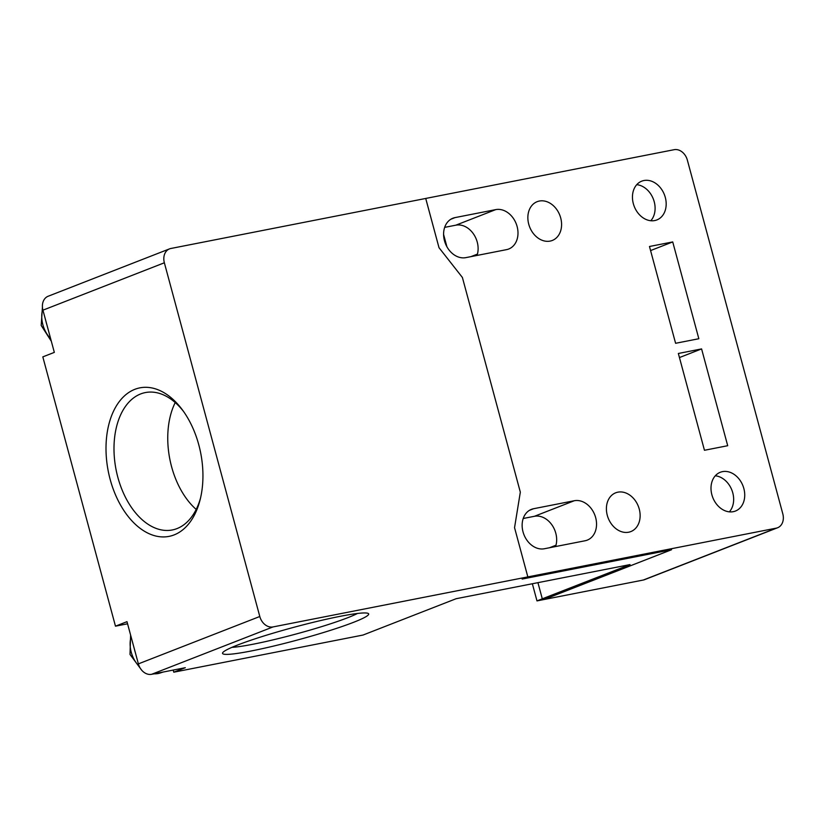 <?xml version="1.0" encoding="UTF-8"?>
<svg xmlns="http://www.w3.org/2000/svg" width="824" height="824" viewBox="0 0 824 824"><rect width="100%" height="100%" fill="white"/><g stroke="black" fill="none" stroke-linecap="round" stroke-linejoin="round"><path stroke-width="1.24" d="M198.79 444.826A75.684 47.112 78.9 0 1 200.078 499.911A75.684 47.112 78.9 0 1 156.21 536.115A75.684 47.112 78.9 0 1 110.159 479.413A75.684 47.112 78.9 0 1 123.734 396.571A75.684 47.112 78.9 0 1 182.413 409.899A75.684 47.112 78.9 0 1 198.79 444.826M183.556 411.475A70.009 43.579 -101.1 0 0 145.343 392.574A70.009 43.579 -101.1 0 0 117.832 477.261A70.009 43.579 -101.1 0 0 172.319 529.956A70.009 43.579 -101.1 0 0 200.541 498.015M175.224 402.555A70.009 43.579 -101.1 0 0 171.588 466.714A70.009 43.579 -101.1 0 0 196.194 509.417M353.723 622.254A75.684 6.602 -15.1 0 1 270.004 646.922A75.684 6.602 -15.1 0 1 222.665 652.752A75.684 6.602 -15.1 0 1 237.477 645.079A75.684 6.602 -15.1 0 1 315.108 621.863A75.684 6.602 -15.1 0 1 368.246 613.468A75.684 6.602 -15.1 0 1 353.723 622.254M231.977 647.334A70.009 6.108 164.9 0 0 347.893 617.66A70.009 6.108 164.9 0 0 357.472 613.468M711.885 494.802A20.806 16.181 68.7 0 0 735.43 511.045A20.806 16.181 68.7 0 0 743.845 488.519A20.806 16.181 68.7 0 0 720.3 472.276A20.806 16.181 68.7 0 0 711.885 494.802M729.364 511.848A20.806 16.181 68.7 0 0 732.773 492.845A20.806 16.181 68.7 0 0 715.294 475.788M633.337 203.683A20.806 16.181 68.7 0 0 656.883 219.926A20.806 16.181 68.7 0 0 665.298 197.41A20.806 16.181 68.7 0 0 641.752 181.156A20.806 16.181 68.7 0 0 633.337 203.683M650.816 220.729A20.806 16.181 68.7 0 0 654.215 201.726A20.806 16.181 68.7 0 0 636.746 184.669M607.288 515.33A20.806 16.181 68.7 0 0 630.834 531.583A20.806 16.181 68.7 0 0 639.249 509.057A20.806 16.181 68.7 0 0 615.703 492.803A20.806 16.181 68.7 0 0 607.288 515.33M528.74 224.21A20.806 16.181 68.7 0 0 552.286 240.464A20.806 16.181 68.7 0 0 560.701 217.938A20.806 16.181 68.7 0 0 537.145 201.684A20.806 16.181 68.7 0 0 528.74 224.21M595.659 517.616A20.806 16.181 68.7 0 0 574.287 500.734L533.602 508.717A20.806 16.181 68.7 0 0 531.439 509.345A20.806 16.181 68.7 0 0 523.024 531.871A20.806 16.181 68.7 0 0 544.406 548.743L585.081 540.76A20.806 16.181 68.7 0 0 587.244 540.132A20.806 16.181 68.7 0 0 595.659 517.616M555.592 546.549A20.806 16.181 68.7 0 0 555.778 533.179A20.806 16.181 68.7 0 0 534.405 516.298L574.287 500.734M517.111 226.497A20.806 16.181 68.7 0 0 495.729 209.615L455.054 217.598A20.806 16.181 68.7 0 0 452.891 218.226A20.806 16.181 68.7 0 0 444.476 240.752A20.806 16.181 68.7 0 0 465.859 257.634L506.533 249.641A20.806 16.181 68.7 0 0 508.696 249.013A20.806 16.181 68.7 0 0 517.111 226.497M477.044 255.43A20.806 16.181 68.7 0 0 477.23 242.06A20.806 16.181 68.7 0 0 455.847 225.179L495.729 209.615M134.405 649.127A26.481 20.6 68.7 0 0 134.806 650.795A26.481 20.6 68.7 0 0 135.301 652.443M46.031 321.628A26.481 20.6 68.7 0 0 46.443 323.286A26.481 20.6 68.7 0 0 46.927 324.934M161.597 672.353A26.481 20.6 68.7 0 0 162.019 672.271A26.481 20.6 68.7 0 0 162.431 672.188M527.834 576.903L514.547 527.669L527.844 576.903L273.012 626.93A12.865 10.001 -111.3 0 1 259.797 616.496L164.357 262.784A12.865 10.001 -111.3 0 1 169.559 248.858L48.142 296.249A12.865 10.001 68.7 0 0 42.941 310.174L54.333 352.384L42.817 356.874L115.473 626.168L126.989 621.667L138.38 663.876A12.865 10.001 68.7 0 0 151.595 674.31L185.307 667.697L173.782 672.188L363.065 635.036L456.115 598.718L630.03 564.584L542.295 598.821L537.928 582.661L542.295 598.821L536.98 600.902L643.328 580.024A12.865 10.001 68.7 0 0 644.667 579.633L777.599 527.751A12.865 10.001 -111.3 0 1 776.26 528.143L527.844 576.903L514.547 527.669L520.325 492.155L462.398 277.472L439.007 247.694L425.709 198.45L674.145 149.69A12.865 10.001 -111.3 0 1 687.36 160.124L782.8 513.826A12.865 10.001 -111.3 0 1 777.599 527.751M536.98 600.902L532.356 583.753M549.495 547.744L555.994 545.21M169.559 248.858A12.865 10.001 -111.3 0 1 170.898 248.477L425.72 198.46M527.453 576.975L522.148 579.056L671.56 549.721L549.248 597.462L542.295 598.832L549.248 597.462L671.55 549.732L522.138 579.056L527.453 576.985M446.907 246.757L443.59 234.438L446.917 246.778M425.72 198.45L439.007 247.694L462.398 277.472L520.325 492.165L514.547 527.669L520.325 492.155L462.398 277.472L439.007 247.684L425.73 198.45M701.585 348.913L678.348 353.475L704.458 450.275L727.705 445.712L701.585 348.913L679.45 357.554M672.724 241.926L649.477 246.489L675.598 343.289L698.834 338.726L672.724 241.926L650.579 250.568M523.209 518.492L534.405 516.298M444.661 227.373L455.847 225.179M127.566 623.789L115.473 626.168M173.782 672.188L173.215 670.067M477.446 254.091L470.947 256.635M154.17 673.805A26.255 20.425 68.7 0 0 158.218 673.517A26.255 20.425 68.7 0 0 160.113 673.023L153.243 673.991M131.057 636.715A26.255 20.425 68.7 0 0 139.39 666.616M42.704 309.144A26.255 20.425 68.7 0 0 50.645 338.726M151.595 674.31L273.012 626.93M164.357 262.784L42.941 310.174M138.38 663.876L259.797 616.496M643.328 580.024L776.26 528.143M533.602 508.717L529.42 510.355M455.054 217.598L450.872 219.236M141.738 670.242L130.007 654.441L130.614 635.077M51.335 341.27L41.2 325.439L42.436 307.146M160.113 673.023L163.039 672.065"/></g></svg>
